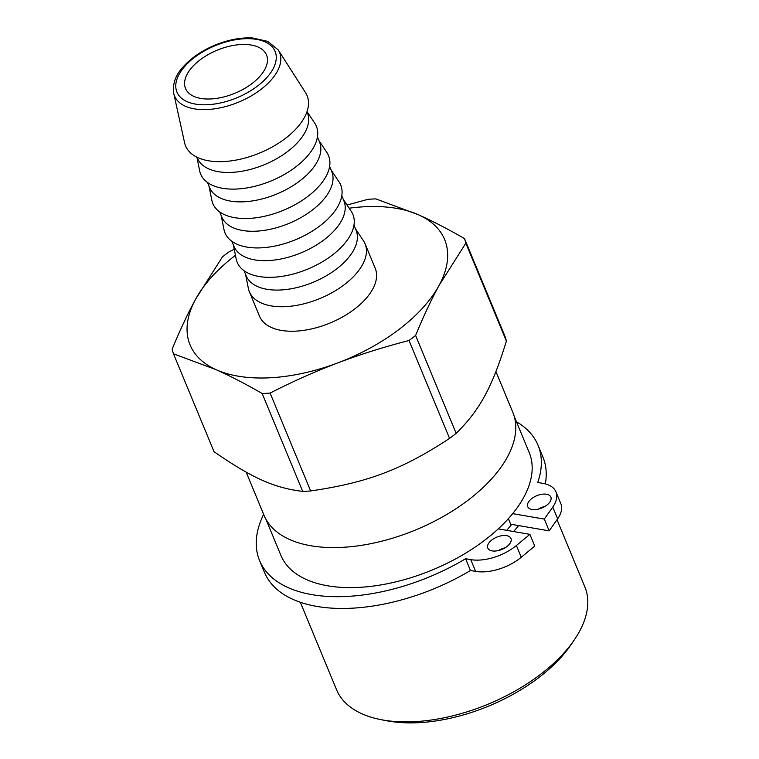 <?xml version="1.0" encoding="UTF-8"?>
<svg xmlns="http://www.w3.org/2000/svg" width="759" height="759" viewBox="0 0 759 759"><rect width="100%" height="100%" fill="white"/><g stroke="black" fill="none" stroke-linecap="round" stroke-linejoin="round"><path stroke-width="1.14" d="M516.443 421.729A150.699 80.084 157.5 0 1 538.017 445.22A150.699 80.084 157.5 0 1 537.723 482.487L542.875 483.369A37.571 19.962 157.5 0 1 555.949 491.87A37.571 19.962 157.5 0 1 552.761 507.059L544.317 519.09L512.676 513.644A134.381 71.403 -22.5 0 0 529.203 452.544L514.232 416.397M265.935 519.241L280.906 555.398A134.381 71.403 -22.5 0 0 371.682 586.271A134.381 71.403 -22.5 0 0 498.246 528.89L529.886 534.345L516.395 545.503A37.571 19.962 157.5 0 1 470.751 559.63L465.59 558.738A150.699 80.084 157.5 0 1 259.569 560.559A150.699 80.084 157.5 0 1 263.62 514.317M546.508 494.242A12.523 6.651 157.5 0 1 550.863 497.069A12.523 6.651 157.5 0 1 541.841 508.008A12.523 6.651 157.5 0 1 527.723 506.661A12.523 6.651 157.5 0 1 532.941 497.733A12.523 6.651 157.5 0 1 546.508 494.242M506.585 535.645A12.523 6.651 157.5 0 1 510.949 538.482A12.523 6.651 157.5 0 1 501.917 549.421A12.523 6.651 157.5 0 1 487.809 548.064A12.523 6.651 157.5 0 1 493.018 539.137A12.523 6.651 157.5 0 1 506.585 535.645M465.59 558.738L470.466 570.502L475.618 571.385A37.571 19.962 -22.5 0 0 521.262 557.267L534.753 546.101L529.886 534.345M508.359 518.672L510.655 524.213L549.184 530.854L557.637 518.824A37.571 19.962 -22.5 0 0 560.825 503.634L555.949 491.87M505.19 547.761A12.523 6.651 -22.5 0 0 498.435 550.55M545.104 506.348A12.523 6.651 -22.5 0 0 538.359 509.147M544.317 519.09L549.184 530.854M545.341 483.9A150.699 80.084 -22.5 0 0 542.894 456.984L538.017 445.22M259.569 560.559L264.436 572.324A150.699 80.084 -22.5 0 0 470.466 570.502M511.699 524.393A125.235 66.545 157.5 0 1 506.67 530.342M498.246 528.89A134.381 71.403 -22.5 0 0 512.676 513.644M518.596 525.579A134.381 71.403 157.5 0 1 513.539 531.528M557.021 519.697L584.828 586.83A134.381 71.403 157.5 0 1 574.506 639.59A134.381 71.403 157.5 0 1 381.132 719.684A134.381 71.403 157.5 0 1 336.531 689.675L300.327 602.266M381.132 719.684L386.872 720.784A128.119 68.082 -22.5 0 0 571.233 644.429L574.506 639.59M173.697 93.262L184.589 142.749A65.748 34.942 -22.5 0 0 223.061 161.591A65.748 34.942 -22.5 0 0 285.526 138.299A65.748 34.942 -22.5 0 0 305.535 92.655L278.249 49.961L267.785 41.375L252.434 37.95C240.518 37.39 227.985 39.81 214.825 45.198C201.685 50.758 191.126 57.978 183.166 66.849C175.623 74.913 172.464 83.718 173.697 93.262A56.84 30.199 -22.5 0 0 206.951 109.552A56.84 30.199 -22.5 0 0 260.954 89.41A56.84 30.199 -22.5 0 0 278.249 49.961M197.055 157.255L197.454 158.204A59.487 31.612 -22.5 0 0 287.879 151.326A59.487 31.612 -22.5 0 0 307.367 112.674L306.968 111.725M196.923 157.189L199.636 170.766A62.617 33.273 -22.5 0 0 236.068 189.057A62.617 33.273 -22.5 0 0 295.839 166.866A62.617 33.273 -22.5 0 0 314.7 123.1L307.025 111.582M207.52 182.511L209.626 187.615A59.487 31.612 -22.5 0 0 300.061 180.727A59.487 31.612 -22.5 0 0 319.548 142.085L317.433 136.981M208.991 186.078L211.808 200.167A62.617 33.273 -22.5 0 0 248.24 218.459A62.617 33.273 -22.5 0 0 308.021 196.268A62.617 33.273 -22.5 0 0 326.882 152.502L318.913 140.548M219.693 211.913L221.808 217.017A59.487 31.612 -22.5 0 0 312.243 210.129A59.487 31.612 -22.5 0 0 331.721 171.487L329.615 166.382M221.173 215.48L223.99 229.569A62.617 33.273 -22.5 0 0 260.422 247.87A62.617 33.273 -22.5 0 0 320.194 225.67A62.617 33.273 -22.5 0 0 339.055 181.904L331.095 169.959M231.875 241.315L233.99 246.419A59.487 31.612 -22.5 0 0 324.416 239.54A59.487 31.612 -22.5 0 0 343.903 200.888L341.787 195.784M233.355 244.891L236.172 258.971A62.617 33.273 -22.5 0 0 272.604 277.272A62.617 33.273 -22.5 0 0 332.376 255.071A62.617 33.273 -22.5 0 0 351.237 211.315L343.267 199.361M244.056 270.716L246.172 275.821A59.487 31.612 -22.5 0 0 336.598 268.942A59.487 31.612 -22.5 0 0 356.085 230.29L353.969 225.195M245.537 274.293L248.354 288.373A62.617 33.273 -22.5 0 0 249.369 291.722A62.617 33.273 -22.5 0 0 344.558 284.483A62.617 33.273 -22.5 0 0 365.07 243.8A62.617 33.273 -22.5 0 0 363.419 240.717L355.449 228.763M249.369 291.722L259.512 316.228A62.617 33.273 -22.5 0 0 354.709 308.979A62.617 33.273 -22.5 0 0 375.212 268.297L365.07 243.8M246.144 472.117L264.037 515.304A134.628 71.536 -22.5 0 0 468.692 499.735A134.628 71.536 -22.5 0 0 512.79 412.27L495.95 371.616M252.159 83.433A43.832 23.292 -22.5 0 0 266.513 54.961A43.832 23.292 -22.5 0 0 217.102 50.217A43.832 23.292 -22.5 0 0 185.528 88.509A43.832 23.292 -22.5 0 0 252.159 83.433M235.442 255.309A137.758 73.206 -22.5 0 0 195.642 299.141A137.758 73.206 -22.5 0 0 216.201 369.728L173.488 353.808A156.544 83.186 157.5 0 1 172.151 349.216C179.722 330.715 187.549 314.027 195.642 299.141L222.387 256.94A156.544 83.186 157.5 0 1 228.981 251.903L234.227 249.256M347.062 205.044L367.897 199.332A156.544 83.186 157.5 0 1 375.819 198.886L418.532 214.806C432.829 221.22 448.152 229.152 464.499 238.592L505.048 336.484A156.544 83.186 -22.5 0 1 506.386 341.085L465.836 243.193L439.091 285.384A137.758 73.206 -22.5 0 0 418.532 214.806A137.758 73.206 -22.5 0 0 349.168 208.203M415.609 335.459A156.544 83.186 157.5 0 1 409.016 340.506C384.016 346.948 360.316 354.396 337.926 362.849C315.545 371.341 292.936 381.407 270.1 393.067A156.544 83.186 157.5 0 1 262.168 393.513C245.821 384.073 230.499 376.141 216.201 369.728A137.758 73.206 -22.5 0 0 337.926 362.849A137.758 73.206 -22.5 0 0 439.091 285.384C430.998 300.27 423.171 316.968 415.609 335.459L456.15 433.351C479.811 410.012 492.193 387.28 506.386 341.085M464.499 238.592A156.544 83.186 157.5 0 1 465.836 243.193M270.1 393.067L310.649 490.959C367.726 482.582 401.947 469.631 449.565 438.398A156.544 83.186 -22.5 0 0 452.895 435.894A156.544 83.186 -22.5 0 0 456.15 433.351M449.565 438.398L409.016 340.506M173.488 353.808L214.038 451.7C252.187 478.085 274.037 487.876 302.718 491.415A156.544 83.186 -22.5 0 0 310.649 490.959M302.718 491.415L262.168 393.513M521.262 557.267L516.395 545.503M470.751 559.63L475.618 571.385M552.761 507.059L557.637 518.824M265.033 41.868A53.121 28.225 -22.5 0 0 179.077 74.382A53.121 28.225 -22.5 0 0 233.943 98.955A53.121 28.225 -22.5 0 0 265.033 41.868"/></g></svg>
